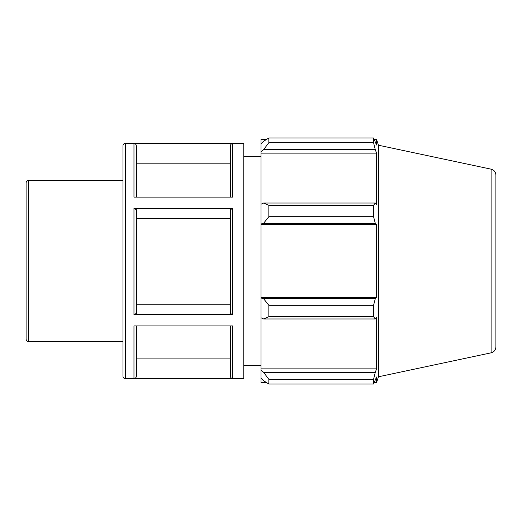 <?xml version="1.0" encoding="UTF-8"?>
<svg xmlns="http://www.w3.org/2000/svg" width="522" height="522" viewBox="0 0 522 522"><rect width="100%" height="100%" fill="white"/><g stroke="black" fill="none" stroke-linecap="round" stroke-linejoin="round"><path stroke-width="0.78" d="M28.521 180.482C27.053 180.625 26.244 181.434 26.1 182.902L26.1 339.098C26.244 340.566 27.053 341.375 28.521 341.518L28.521 180.482L122.964 180.482M243.774 143.309L243.774 378.691L125.384 378.691L125.384 143.309L243.774 143.309M133.965 378.541L232.773 378.541L232.773 325.93L133.965 325.93L133.965 378.541C135.439 378.398 136.242 377.589 136.392 376.121L136.392 325.93M133.965 314.642L232.773 314.642L232.773 208.461L133.965 208.461L133.965 314.642L136.392 313.428L136.392 209.674L133.965 208.461M133.965 197.101L232.773 197.101L232.773 143.524L133.965 143.524L133.965 197.101M136.392 197.101L136.392 145.951C136.242 144.483 135.439 143.674 133.965 143.524M230.352 325.93L230.352 376.121C230.496 377.589 231.298 378.398 232.773 378.541M232.773 208.461L230.352 209.674L230.352 313.428L232.773 314.642M232.773 143.524C231.298 143.674 230.496 144.483 230.352 145.951L230.352 197.101M125.384 143.309C123.916 143.452 123.107 144.261 122.964 145.729L122.964 376.271C123.107 377.739 123.916 378.548 125.384 378.691M136.392 358.895L230.352 358.895M136.392 304.822L230.352 304.822M230.352 218.287L136.392 218.287M230.352 163.184L136.392 163.184M263.617 318.968L268.843 316.697L268.843 305.279L263.617 298.747L261 297.964L261 317.761L263.617 318.968L375.279 318.968L373.576 316.697L268.843 316.697M261 297.964L261 224.036L263.617 223.253L268.843 216.721L268.843 205.303L263.617 203.032L261 204.239L261 224.036M261 204.239L261 151.967L263.617 149.644L268.843 142.682L268.843 137.958L263.617 141.273L261 143.765L261 151.967M261 143.765L261 139.387L266.566 139.387M266.566 382.613L261 382.613L261 378.235L263.617 380.727L268.843 384.042L268.843 379.318L263.617 372.356L261 370.033L261 378.235M261 370.033L261 317.761M261 297.573L376.551 297.573L375.279 298.747L263.617 298.747M268.843 305.279L373.576 305.279L375.279 298.747M261 368.871L376.551 368.871L375.279 372.356L263.617 372.356M268.843 379.318L373.576 379.318L375.279 372.356M491.104 169.167C494.093 170.015 495.691 171.992 495.9 175.092L495.9 346.908C495.691 350.008 494.093 351.985 491.104 352.833L491.104 169.167L378.45 145.22L376.551 139.387L376.551 145.012L373.576 137.958L268.843 137.958L373.576 137.958L373.576 142.682L268.843 142.682M263.617 149.644L375.279 149.644L376.551 153.129L376.551 204.846L375.279 203.032L263.617 203.032M268.843 205.303L373.576 205.303L375.279 203.032M378.45 145.22L378.45 376.78L376.551 382.613L376.551 376.988L373.576 384.042L268.843 384.042M375.279 149.644L373.576 142.682M373.576 205.303L373.576 216.721L268.843 216.721M263.617 223.253L375.279 223.253L373.576 216.721M375.279 223.253L376.551 224.427L376.551 297.573M373.576 305.279L373.576 316.697M375.279 318.968L376.551 317.154L376.551 368.871M373.576 379.318L373.576 384.042M261 224.427L376.551 224.427M261 153.129L376.551 153.129M243.774 156.385L261 156.385M28.521 341.518L122.964 341.518M491.104 352.833L378.45 376.78M374.32 382.613L376.551 382.613M374.32 139.387L376.551 139.387M243.774 365.615L261 365.615"/></g></svg>
